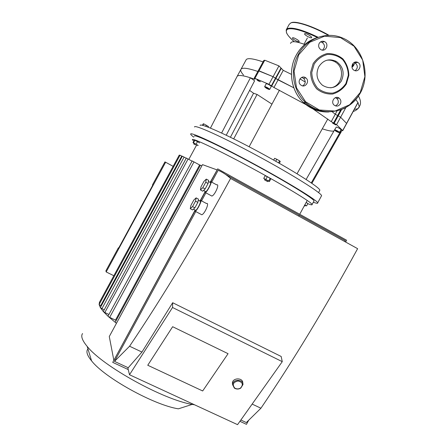 <?xml version="1.0" encoding="UTF-8"?>
<svg xmlns="http://www.w3.org/2000/svg" width="447" height="447" viewBox="0 0 447 447"><rect width="100%" height="100%" fill="white"/><g stroke="black" fill="none" stroke-linecap="round" stroke-linejoin="round"><path stroke-width="0.67" d="M292.612 37.766L292.45 37.911C291.941 38.889 298.998 42.739 299.194 41.588C299.686 40.75 293.657 37.241 292.612 37.766M309.33 35.291C306.748 33.799 305.161 33.29 304.569 33.76C304.021 34.855 311.47 38.889 311.682 37.609C311.715 37.101 310.933 36.324 309.33 35.291M258.265 70.682L263.836 60.418L264.753 60.228L278.95 65.893L283.253 70.341L291.455 74.381M299.959 78.873L305.245 82.047M305.809 104.548L273.95 87.489L278.073 79.884L293.852 87.819L275.805 78.471L278.073 79.884L283.253 70.341M332.272 111.851L335.278 114.225L340.608 117.226L346.654 123.489L340.608 117.226L335.278 114.225L332.272 111.851M273.95 87.489L271.363 85.79L275.492 78.175L275.805 78.471L273.089 76.688L275.492 78.175L280.973 68.073M271.363 85.79L268.954 84.315L254.924 78.348L259.014 70.81L273.089 76.688L258.254 70.71L259.014 70.81L264.753 60.228M258.5 71.067L258.254 70.71L254.187 78.208M241.073 69.129L245.962 60.11C246.643 58.037 251.091 58.222 259.305 60.669L263.037 61.887M243.531 75.057C241.38 72.66 240.469 70.855 240.788 69.654C241.609 67.29 247.297 67.894 257.846 71.459C247.297 67.894 241.609 67.29 240.788 69.654L237.206 76.258M358.013 102.586L355.773 99.547M290.472 43.415L290.796 42.923C291.79 40.895 296.456 41.415 304.787 44.493M320.51 41.912L322.041 42.303C325.086 44.728 325.243 47.332 322.51 50.114M319.18 43.409C318.108 46.007 318.689 48.086 320.929 49.645C325.746 52.478 329.584 43.828 324.5 41.599C322.293 40.761 320.521 41.364 319.18 43.409M354.013 62.563L355.331 63.083C357.997 65.67 357.941 68.207 355.158 70.682M358.075 62.586L357.762 62.407C353.197 59.853 349.453 67.955 354.113 70.291C358.555 72.995 362.584 65.156 358.075 62.586M335.323 97.686L336.619 98.323C338.368 99.888 338.753 101.782 337.77 104L335.602 105.933M340.346 103.894C341.335 101.648 340.949 99.742 339.184 98.161C335.088 94.837 330.059 102.1 334.289 105.235C336.664 106.699 338.681 106.252 340.346 103.894M301.608 77.454L303.558 78.275C306.016 81.158 305.726 83.695 302.686 85.874M301.261 85.343C305.58 88.21 310.067 80.924 305.837 77.918C301.719 74.437 296.473 81.622 300.714 84.947L301.261 85.343M313.151 63.63L310.615 72.386C310.816 78.694 312.861 84.204 316.761 88.919C321.494 92.635 326.796 94.334 332.657 94.021C338.318 92.4 342.877 89.07 346.33 84.025L348.861 75.381C348.71 69.145 346.721 63.653 342.905 58.909C338.217 55.126 332.92 53.355 327.014 53.595C321.281 55.177 316.66 58.523 313.151 63.63M314.196 64.038L311.771 72.403C311.961 78.432 313.917 83.695 317.638 88.204C322.164 91.752 327.226 93.384 332.825 93.082C338.239 91.54 342.598 88.355 345.9 83.533L348.314 75.269C348.168 69.307 346.269 64.055 342.62 59.524C338.144 55.909 333.082 54.221 327.439 54.456C321.957 55.964 317.543 59.16 314.196 64.038M330.596 87.824C342.642 86.45 345.738 67.195 334.742 61.703C332.255 60.334 329.618 59.848 326.835 60.239M318.717 66.821C315.537 74.057 316.811 80.22 322.527 85.31C329.897 89.54 336.155 88.137 341.307 81.103C344.833 73.017 343.151 66.447 336.25 61.395C329.081 58.239 323.237 60.049 318.717 66.821M202.916 125.406L203.759 123.853L203.229 123.825L202.435 125.289M208.14 127.171L208.481 126.535L203.759 123.853M205.804 126.305L206.397 125.216M195.484 144.85L193.741 143.979L195.484 144.85M193.741 143.979L194.138 143.241L195.887 144.113L197.099 144.862L196.702 145.599M194.093 143.325L193.009 142.677L194.367 140.168L194.864 140.263L193.495 142.783L198.239 145.431M194.864 140.263L197.49 141.643L196.121 144.163M197.49 141.643L199.602 142.917M197.73 145.314L197.049 144.957M193.009 142.677L193.495 142.783M278.548 162.859L279.626 160.875L276.799 159.266L274.637 158.305L273.665 160.093M275.721 161.25L276.799 159.266M279.308 163.289L280.269 161.518L279.626 160.875M267.647 181.599L264.574 179.906L267.647 181.599M264.574 179.901L264.998 179.124L268.133 180.817L267.708 181.599M264.445 178.951L263.736 178.387L265.183 175.716L267.317 176.727L270.156 178.319L268.697 180.996L269.39 181.549L268.077 180.918M270.156 178.319L270.837 178.884L269.39 181.549M263.736 178.387L268.697 180.996M267.317 176.727L265.864 179.403M304.418 205.631L304.994 206L304.362 205.732M304.804 204.922L305.374 205.29L304.994 206M304.837 204.86L306.581 205.911L305.323 205.385M306.15 202.441L307.888 203.502L306.581 205.911M335.652 130.658L338.239 132.061L335.652 130.658M336.161 131.144L336.328 130.842M337.451 131.843L337.63 131.519M334.63 129.848L336.3 127.021C338.39 127.674 339.966 128.552 341.022 129.641L340.994 129.691M332.529 123.098L335.842 124.942L332.529 123.098M265.892 87.685L267.105 87.942L268.222 88.942L266.01 87.472M267.043 88.433L267.256 88.042M264.674 86.584L266.239 83.706C268.055 84.036 269.737 84.952 271.284 86.45L271.262 86.489M258.148 80.84L256.885 79.806L260.344 81.706L258.148 80.84M322.293 128.803C327.729 130.625 331.529 131.379 333.697 131.066M306.122 179.465L335.233 128.73M340.173 131.2L340.608 131.418L311.268 182.907M340.256 133.569L340.821 132.591L340.357 130.865M233.708 138.866L257.07 94.457L271.96 104.14M230.417 137.246L253.566 93.239L257.07 94.457M226.232 135.212L254.611 80.806L250.415 77.772C242.062 75.13 237.575 74.789 236.944 76.739L210.453 128.093M221.606 133.022L250.415 77.772L254.36 79.136L254.583 78.717M340.765 130.111L342.659 130.597L336.574 124.652L331.238 121.657L312.984 108.945M254.924 78.348L254.175 78.231L255.002 79.214L254.36 79.136M249.61 90.395L253.566 93.239M297.043 173.754L327.796 119.008M279.448 90.16L249.124 146.756M321.298 196.211L321.589 195.68C321.292 192.875 292.165 174.548 257.126 155.629C222.081 136.681 194.043 124.098 194.518 126.987M313.319 202.234L313.828 202.413C316.666 203.419 317.957 203.553 317.705 202.821C317.236 200.34 287.941 182.326 252.913 163.395C217.879 144.437 190.014 131.53 190.662 134.094C190.69 134.586 191.724 135.603 193.763 137.151M313.822 201.306L314.045 200.893C313.61 198.557 285.951 181.555 252.985 163.742C220.019 145.901 193.691 133.698 194.316 136.123M307.793 203.681L308.614 203.994C311.19 204.938 312.358 205.095 312.107 204.458C311.587 202.273 283.851 185.416 250.896 167.597C217.929 149.756 191.685 137.397 192.394 139.676L193.791 141.235M319.571 190.729L319.862 190.193C319.678 187.394 292.249 169.955 259.271 152.159C226.294 134.329 199.714 122.584 200.094 125.473M99.983 302.898L99.441 302.323L179.258 155.081L179.934 155.411M182.247 156.372L180.04 155.21L99.111 304.541L99.446 302.312M186.203 158.238L182.354 156.176L100.363 307.592L99.111 304.541L100.692 305.664L181.767 156.104M192.059 161.143L186.315 158.037L103.313 311.52L100.363 307.592L101.933 308.659L184.108 157.081M200.329 165.34L192.171 160.937L108.034 316.113L108.235 316.47L103.313 311.52L104.838 312.52L188.098 158.959M201.837 165.865L200.429 165.15L115.281 322.164L115.667 322.678L108.235 316.47L109.677 317.37L193.987 161.875M116.499 323.215L115.667 322.678L116.46 323.293M104.09 309.698L101.933 308.659M101.19 305.904L100.692 305.664M199.625 164.982L115.477 320.147L109.677 317.37M108.923 314.476L104.838 312.52M116.091 320.667L115.477 320.147M194.579 404.809L192.221 404.401C163.764 399.925 102.536 366.071 87.187 346.419C82.22 340.463 80.672 336.172 82.544 333.551M192.221 404.401L178.398 408.821C154.316 405.245 104.514 377.693 91.562 360.841C87.031 355.27 85.83 351.308 87.958 348.956M113.851 275.738L106.179 271.944L165.636 162.244L164.932 161.915L152.455 184.929L152.762 185.181L118.539 248.32L118.36 247.845L118.701 248.024M106.179 271.944L105.9 270.832L118.36 247.845M165.636 162.244L173.151 166.345M199.552 200.943L200.362 200.228C203.022 198.423 197.725 210.023 195.294 211.297L194.769 211.381L194.758 209.867M201.038 200.591L206.497 203.53C209.783 202.072 204.871 213.839 201.793 214.767L200.776 214.219M195.143 210.073L195.713 210.375C197.736 209.313 202.156 199.647 199.938 201.15L198.233 200.234M192.551 206.592L190.26 208.699L190.914 205.402L193.83 200.021L196.132 197.87L195.507 201.139L192.551 206.592L194.881 207.833L197.837 202.39L198.44 199.116L196.132 197.87M190.26 208.699L192.573 209.934L194.881 207.833M195.507 201.139L197.837 202.39M209.744 182.22L210.565 181.504C213.219 179.75 207.838 191.333 205.419 192.562L204.927 192.651L204.899 191.126M211.23 181.873L216.689 184.862C219.974 183.454 214.946 195.194 211.878 196.065L210.872 195.523M205.279 191.338L205.843 191.64C207.861 190.618 212.342 180.962 210.129 182.426L208.419 181.493M202.793 187.706L200.435 189.941L201.021 186.762L203.938 181.381L206.307 179.107L205.754 182.253L202.793 187.706L205.117 188.969L208.067 183.521L208.609 180.37L206.307 179.107M200.435 189.941L202.742 191.193L205.117 188.969M205.754 182.253L208.067 183.521M172.643 326.712L228.065 353.683L202.675 390.969L147.756 365.255L172.643 326.712L228.065 353.683L202.675 390.969L147.756 365.255L172.643 326.712M141.945 352.068L172.671 302.72L172.536 307.491L129.496 374.759L127.931 368.294L128.222 367.758L141.945 352.068L129.574 346.229L114.482 361.383L128.222 367.758M129.496 374.759L237.553 424.65L282.264 361.657L281.169 356.466L172.671 302.72M172.536 307.491L282.264 361.657M252.153 404.082L260.931 408.228C293.411 360.394 325.645 307.212 357.622 248.672L230.591 178.465C197.088 239.972 163.412 295.892 129.574 346.229M240.844 420.012L246.331 422.555L260.931 408.228M248.683 420.253L246.453 424.343L239.922 421.314M128.239 369.568L112.733 362.383L194.696 211.297M210.923 181.393L217.706 168.877L346.604 240.235L345.62 242.039M200.764 200.111L204.849 192.584M230.591 178.465C226.612 174.822 222.466 172.101 218.142 170.301L211.722 182.141M205.922 192.836L201.558 200.871M195.769 211.548L114.482 361.383M344.782 241.576L345.291 240.631L225.567 174.408M217.706 168.877L210.654 181.46M204.754 192.333L200.513 200.15M194.618 211.023L112.733 362.383M113.789 360.019L109.28 336.535L202.508 164.63L216.946 169.86M235.066 388.504C237.011 389.326 238.905 389.197 240.765 388.113L242.95 384.616C243.486 378.989 232.675 378.944 232.563 384.582L234.357 388.097L235.066 388.504M235.368 388.421L234.725 388.046C232.054 384.554 233.15 382.191 238.016 380.956C242.732 382.219 243.559 384.588 240.497 388.063C238.827 389.041 237.117 389.158 235.368 388.421M232.541 384.308L232.418 383.101C232.524 377.475 243.302 377.519 242.771 383.135L242.799 383.37M291.556 22.724C296.529 20.813 313.269 26.312 329.093 35.363C315.185 27.194 295.417 20.193 291.137 22.808L290.841 22.937M286.499 29.34L289.136 24.473L290.679 22.998C295.277 20.763 312.202 26.161 328.456 35.374M317.404 37.509C302.692 30.502 292.835 27.692 287.84 29.089C284.504 30.888 286.65 35.101 294.266 41.716C288.527 36.464 287.583 34.939 286.505 32.787L286.186 29.915L287.695 28.502C292.846 27.071 303.005 29.999 318.169 37.285M353.024 63.396L353.393 65.843L352.012 67.341M352.605 63.966L352.856 65.888L351.99 67.206M336.982 111.079L331.238 121.657M281.174 68.581L271.675 86.081M278.95 65.893L268.954 84.315M357.986 102.391L342.659 130.597M345.805 107.671L336.574 124.652M340.625 110.007L333.568 122.992M341.564 109.655L334.177 123.255M357.997 102.62L359.243 106.738C358.93 108.358 357.309 109.202 354.382 109.264M298.747 54.774L294.048 71.084L296.512 87.875L305.575 101.754L319.342 109.984L335.032 111.04L349.582 104.81L360.209 92.557L364.892 76.638L362.701 60.11L354.002 46.164L340.418 37.587L324.583 36.168L309.676 42.292L298.747 54.774M298.227 54.573C289.628 69.905 292.964 91.059 305.536 102.475C321.723 117.924 349.012 113.208 359.975 93.591C371.373 74.258 362.852 46.27 342.542 38.001C326.69 31.033 306.692 38.375 298.227 54.573M318.298 37.252C308.743 40.062 301.395 46.007 296.272 55.093C287.739 70.291 291.058 91.266 303.53 102.581C310.833 109.191 319.236 112.326 328.752 111.974M304.027 102.559C309.279 107.28 315.291 110.163 322.058 111.208M334.853 130.116C337.329 131.01 338.725 131.837 339.038 132.603C336.574 131.709 335.177 130.882 334.853 130.116M334.781 129.826L334.825 130.094C340.458 132.396 339.117 132.91 339.496 132.446C338.435 131.362 336.865 130.49 334.781 129.826M339.407 132.513L341.022 129.641M266.423 88.277C264.015 86.528 264.451 86.472 267.731 88.098C270.128 89.847 269.692 89.908 266.423 88.277M269.642 89.428L269.703 89.366C268.144 87.88 266.462 86.964 264.658 86.617C265.132 87.193 263.249 86.014 267.183 87.785C270.927 90.205 268.971 89.277 269.703 89.366L271.284 86.45M352.001 67.296L353.393 65.843L355.46 62.032M358.036 102.542L342.72 130.731M353.191 111.454C355.84 110.733 357.857 109.157 359.243 106.738C361.176 103.944 360.908 100.391 358.433 96.088M304.016 44.203L307.391 37.984M322.041 42.303L324.5 41.599M355.019 62.904L357.762 62.407M336.619 98.323L339.184 98.161M303.558 78.275L305.837 77.918M304.999 44.309C301.451 47.326 298.535 50.924 296.249 55.11C287.723 70.302 291.036 91.266 303.53 102.581L305.536 102.475C311.173 107.403 317.582 110.476 324.751 111.677C331.562 112.136 338.223 110.985 344.743 108.23C350.934 104.419 355.801 99.904 359.343 94.686C371.636 75.375 363.327 46.427 342.542 38.001M334.742 61.703L336.25 61.395M311.883 183.331L341.905 130.597M321.589 195.68L317.705 202.821M314.045 200.893L312.107 204.458M319.862 190.193L318.566 192.579M196.362 145.471L188.83 159.367M307.234 200.452L299.719 214.275M299.239 215.158L298.719 216.119M91.562 360.841L87.187 346.419M195.294 211.297L201.793 214.767M195.713 210.375L193.428 209.157M205.419 192.562L211.878 196.065M205.843 191.64L203.575 190.411M234.725 388.046L234.357 388.097M232.418 383.101L232.563 384.582"/></g></svg>
